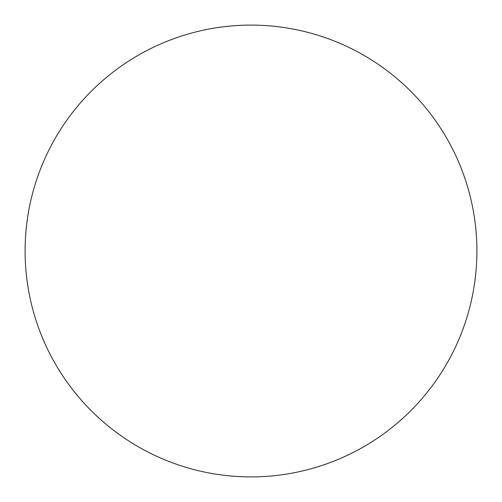 <?xml version="1.0" encoding="UTF-8"?>
<svg xmlns="http://www.w3.org/2000/svg" width="502" height="502" viewBox="0 0 502 502"><rect width="100%" height="100%" fill="white"/><g stroke="black" fill="none" stroke-linecap="round" stroke-linejoin="round"><path stroke-width="0.75" d="M25.1 251A225.9 225.9 0 0 1 251 25.1A225.9 225.9 0 0 1 476.9 251A225.9 225.9 0 0 1 251 476.9A225.9 225.9 0 0 1 25.1 251"/></g></svg>

